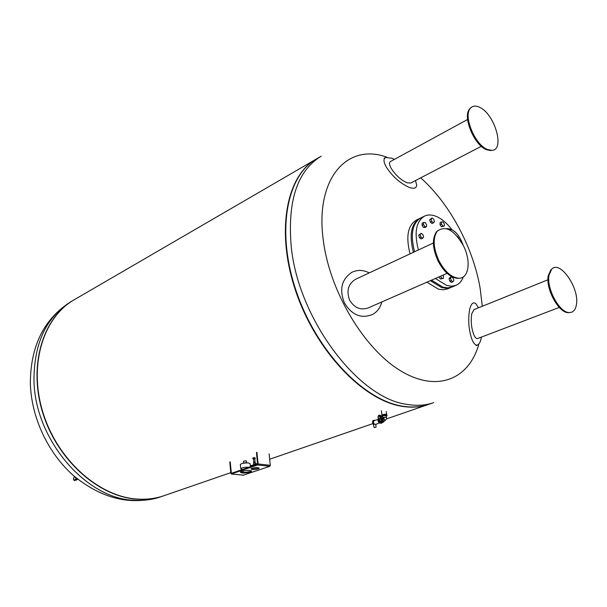 <?xml version="1.0" encoding="UTF-8"?>
<svg xmlns="http://www.w3.org/2000/svg" width="607" height="607" viewBox="0 0 607 607"><rect width="100%" height="100%" fill="white"/><g stroke="black" fill="none" stroke-linecap="round" stroke-linejoin="round"><path stroke-width="0.91" d="M549.062 275.024C546.148 288.082 559.449 312.78 569.199 312.552C573.099 312.62 575.504 309.995 576.407 304.668C579.67 288.105 559.806 259.53 551.604 269.333L549.062 275.024M551.892 269.053L550.799 269.948L548.28 275.578C545.397 288.484 558.539 312.878 568.182 312.651L569.707 312.559M547.969 279.774L474.097 309.562L471.798 313.629C470.668 320.769 471.282 327.659 473.642 334.282C474.947 337.477 476.298 338.888 477.701 338.509L477.739 338.494M478.536 307.772L475.729 303.561C473.149 301.725 471.131 303.659 469.674 309.358C467.868 319.707 468.65 329.776 472.018 339.563C473.915 344.025 475.873 345.778 477.884 344.822C479.318 343.964 480.433 341.771 481.214 338.236L481.442 337.082M487.292 149.413L491.579 150.346C505.396 150.703 494.819 113.676 479.431 107.219C475.493 105.39 472.436 105.8 470.273 108.433C463.118 116.134 474.993 144.792 487.292 149.413M470.546 108.099L469.53 109.146C462.451 116.772 474.181 145.073 486.344 149.641L490.585 150.559L492.095 150.308M467.61 119.465L390.483 161.538C388.95 162.593 389.262 164.983 391.416 168.708C395.529 175.089 400.673 179.763 406.849 182.745L410.719 183.033M394.413 159.398L391.872 158.215L385.748 157.479C383.245 158.715 383.457 161.955 386.386 167.198C392.524 176.516 400.112 183.246 409.148 187.381C413.959 189.058 416.463 188.291 416.668 185.074L415.484 180.56M463.437 245.782C454.188 229.916 445.455 225.06 437.237 231.206C432.662 238.119 433.223 247.952 438.922 260.707C444.688 271.473 451.176 277.3 458.368 278.196C468.854 279.121 471.404 261.169 463.437 245.782M437.814 230.577L436.441 231.904C431.911 238.741 432.457 248.46 438.095 261.056C443.785 271.693 450.197 277.452 457.314 278.332L459.37 278.188M433.368 242.997L355.497 279.311C348.19 283.917 346.24 290.905 349.647 300.26C354.556 307.984 360.755 310.526 368.259 307.893L368.381 307.84M369.231 272.892C363.198 269.789 357.364 269.622 351.726 272.399C341.559 279.364 339.138 289.577 344.473 303.037C352.03 315.261 361.461 319.047 372.751 314.373C377.349 311.702 380.392 307.552 381.879 301.922M452.306 286.899L447.807 287.862L442.951 287.164L431.494 280.161M418.39 249.978C414.004 232.602 416.053 221.312 424.528 216.107C427.7 214.635 431.289 214.612 435.31 216.039C441.077 218.224 446.562 222.701 451.76 229.476M463.369 276.822C461.798 281.041 459.34 283.871 455.986 285.328L451.654 286.216L446.805 285.51L435.348 278.469M447.754 288.841L443.239 289.812L438.375 289.129L426.926 282.172M451.631 287.164L447.283 288.333L441.767 287.672L430.31 280.684M413.397 252.307C409.042 234.992 411.121 223.725 419.627 218.512L420.135 218.285M410.036 253.878C405.711 236.593 407.805 225.349 416.326 220.129L419.475 218.588M434.468 221.616L433.542 222.792L431.858 221.555L431.114 219.135L432.055 217.959L433.732 219.203L434.468 221.616M431.858 221.555L430.409 222.253L432.085 223.497L433.542 222.792M430.409 222.253L429.665 219.833L432.055 217.959M429.665 219.833L431.114 219.135M426.592 224.651L426.478 226.745L424.938 226.715L423.519 224.582L423.64 222.481L425.181 222.519L426.592 224.651M424.938 226.715L423.481 227.42L425.014 227.45L426.478 226.745M423.481 227.42L422.062 225.288L422.191 223.186L423.64 222.481M422.062 225.288L423.519 224.582M422.874 234.545L423.625 237.018L422.662 238.24L420.932 236.996L420.181 234.514L421.152 233.3L422.874 234.545M422.662 238.24L421.19 238.938L419.467 237.694L418.716 235.22L421.152 233.3M418.716 235.22L420.181 234.514M419.467 237.694L420.932 236.996M442.86 275.176L443.489 276.117L443.391 278.287L440.379 278.992L438.975 276.883M440.379 278.992L441.873 278.347L440.462 276.231M443.391 278.287L441.873 278.347M452.959 281.762L451.471 282.399L449.802 281.223L449.051 278.757L449.962 277.482L451.441 276.838L453.11 278.021L453.861 280.48L452.959 281.762L451.289 280.578L450.531 278.12L451.441 276.838M449.051 278.757L450.531 278.12M449.802 281.223L451.289 280.578M444.309 226.07L441.388 226.73L442.837 226.039L441.456 223.945L441.555 221.889L443.027 221.927L444.407 224.013L444.309 226.07L442.837 226.039M441.388 226.73L440.007 224.636L441.456 223.945M440.007 224.636L440.105 222.579L441.555 221.889M414.566 251.761C410.211 234.431 412.282 223.164 420.78 217.951L424.376 216.183M458.801 238.255L457.253 236.343M429.02 404.247L428.345 404.482C420.294 407.191 411.455 407.722 401.819 406.06C363.062 399.808 315.959 350.277 296.034 290.609C275.874 230.956 286.823 175.165 316.695 158.822L320.648 156.523M478.885 343.957C469.241 379.003 437.412 393.07 400.749 370.885C364.147 349.017 329.609 291.443 323.288 240.144C314.76 177.988 347.728 142.584 386.849 157.213M420.697 177.843C449.666 203.474 473.012 247.102 480.114 288.12L482.299 306.254M164.178 495.631C155.567 498.658 146.386 499.827 136.621 499.136C98.417 496.678 56.944 459.742 42.604 412.373C28.059 365.042 43.097 317.264 74.16 299.79C43.097 317.264 28.059 365.042 42.604 412.373C56.944 459.742 98.417 496.678 136.621 499.136C146.112 499.811 155.058 498.726 163.473 495.873L161.075 496.708M164.451 495.54L163.746 495.782C155.331 498.628 146.378 499.713 136.886 499.037C98.653 496.579 57.134 459.567 42.824 412.138C28.301 364.739 43.431 316.945 74.562 299.555L315.777 159.353M386.287 418.989L427.92 404.626C419.869 407.343 411.03 407.866 401.394 406.212C362.652 399.967 315.579 350.497 295.647 290.874C275.487 231.275 286.398 175.484 316.232 159.087M382.721 416.569L381.917 416.083L382.751 415.59C385.233 414.991 386.651 415.013 387 415.666L386.325 416.099M381.826 415.446L382.63 414.702C385.111 414.103 386.522 414.126 386.871 414.778L386.963 415.416M384.739 419.748L382.842 417.449L386.469 417.146L382.911 417.798L382.311 419.354L383.844 421.334M382.668 416.197L383.237 415.674L386.272 415.727L386.469 417.146C386.871 418.564 386.09 419.953 384.14 421.296M384.193 419.938L382.364 417.988L381.757 419.543L383.586 421.486M381.803 418.663L381.158 418.177M384.072 421.319L383.358 422.153L380.984 419.627L381.765 417.608L380.339 418.109L379.55 420.12L381.94 422.639M381.735 419.285L381.044 418.473M380.005 418.071L378.882 420.287L381.704 422.874M380.893 417.912L380.278 417.935L379.428 420.097L381.985 422.821L382.493 422.449M380.194 417.472L380.369 416.774L379.595 415.787M379.428 416.478L379.724 415.712L380.642 416.683L380.339 417.449L379.428 416.478M373.548 424.445L373.76 424.832L374.352 424.118L375.816 424.339M380.058 423.071L379.785 423.071C378.214 422.206 377.729 420.909 378.32 419.171M381.795 421.486L380.946 419.096M375.816 427.214L374.071 427.556L375.816 427.214M373.252 424.323L372.486 422.138M379.231 422.836L378.093 419.627M374.352 424.118C373.222 422.578 373.168 421.41 374.193 420.613L378.169 419.429M382.031 422.806L381.5 423.185C380.164 423.284 379.254 422.313 378.76 420.272L378.267 416.721L378.867 415.18L380.46 415.355L381.955 417.57M382.266 421.926L382.289 420.856M378.73 415.249L377.994 416.819L378.487 420.363C378.98 422.411 379.891 423.382 381.226 423.276L381.371 423.223M382.152 421.842L382.296 420.894M382.539 422.085L382.736 421.304M250.16 472.14C244.75 473.361 241.48 473.339 240.364 472.079L241.753 471.275C247.193 470.046 250.471 470.061 251.579 471.328L250.16 472.14M240.486 471.927C242.846 472.686 246.047 472.542 250.099 471.502L251.397 470.835M258.112 468.93C254.151 469.826 251.768 469.81 250.972 468.877L252.011 468.278C255.987 467.382 258.37 467.398 259.159 468.323L258.112 468.93M251.177 468.672L258.893 467.883M256.936 452.352L258.096 463.953L257.611 464.97L231.328 473.984L230.835 473.346L229.787 461.988M230.212 461.836L231.366 473.323L257.55 464.317L256.48 452.511M243.24 472.421L243.096 470.903M243.308 475.16L269.819 466.313L270.297 465.311L269.098 453.808M255.555 463.68L255.274 462.397L253.643 462.564M255.061 461.95L254.743 458.702L253.438 458.831M255.266 462.344L254.978 461.942L253.612 462.246M255.281 458.702L254.879 457.648L252.816 457.982L252.891 458.786L254.963 458.46L255.281 458.702L254.758 458.877M253.46 459.021L252.891 458.786M254.879 457.648L254.963 458.46M253.688 457.693L253.764 458.497M249.082 467.231L248.969 467.215C245.016 467.087 242.276 467.58 240.736 468.68L242.466 469.507M250.433 466.76L250.145 463.778L248.551 462.951C244.606 462.815 241.867 463.308 240.334 464.423L240.364 464.757M246.267 462.906L243.999 463.058M246.541 462.891L246.131 462.549L243.733 463.171M246.609 462.701L246.45 461.017L245.964 460.759L243.46 461.312M74.441 476.419C73.333 478.422 73.159 479.659 73.917 480.114L77.089 478.627M75.222 477.087L75.344 478.066L76.125 477.838M75.792 478.02L75.875 477.633M77.734 479.143L76.3 480.099L74.297 480.395M463.179 245.266C459.021 233.976 453.467 228.437 446.517 228.664L452.405 229.886M463.118 245.152C458.998 234.082 453.566 228.619 446.813 228.748M433.709 402.631L433.246 402.79C425.211 405.499 416.387 406.007 406.758 404.33C358.456 398.389 298.212 318.903 291.231 246.594C287.346 200.925 297.331 170.795 321.179 156.211M231.442 473.961L243.619 475.19M257.611 464.97L269.819 466.313M258.096 463.953L270.297 465.311M253.938 463.839L255.266 463.983L253.938 463.839M255.501 463.816L253.703 463.998M71.474 301.353C46.549 316.52 34.053 342.796 33.969 380.179C34.561 439.051 85.708 498.711 133.525 500.221C143.009 500.889 151.955 499.796 160.369 496.951C130.74 505.768 101.908 498.757 73.872 475.926C48.143 453.452 31.344 417.783 30.35 383.503C30.471 345.732 44.182 318.349 71.474 301.353L73.758 300.025M76.3 480.099L75.625 479.606M568.182 312.651L569.199 312.552M477.701 338.509L559.282 307.43M477.641 344.935L476.192 345.633M550.799 269.948L551.604 269.333M490.585 150.559L491.579 150.346M410.689 183.056L481.313 146.295M385.468 157.608L384.056 158.268M469.53 109.146L470.273 108.433M436.441 231.904L437.237 231.206M368.259 307.893L447.093 273.325M457.314 278.332L458.368 278.196M455.986 285.328L452.147 286.967M450.963 287.468L447.587 288.909M433.246 402.79L428.345 404.482M372.789 423.648L269.667 459.233M257.573 463.407L250.35 465.895M230.766 472.656L163.746 495.782M381.355 410.757L381.955 415.029M381.795 415.196L381.917 416.083M382.645 416.023L382.842 417.449M380.263 417.935L379.724 418.124M379.405 422.942L375.832 424.354M376.052 427.298L375.816 424.354M374.071 427.556L373.502 424.604M375.847 424.786L376.196 424.21M374.853 420.416C372.387 419.892 372.023 421.357 373.76 424.832M373.297 424.376L372.486 422.077M381.985 422.821L381.439 423.011M383.358 422.153L381.924 422.647M386.234 411.531L386.636 414.414M231.328 473.984L243.506 475.213M253.605 462.185L253.627 463.877L255.57 463.748M253.438 458.786L253.764 462.086M240.334 464.423L240.736 468.68M243.453 461.214L243.627 463.004M74.585 480.607L73.917 480.114"/></g></svg>
